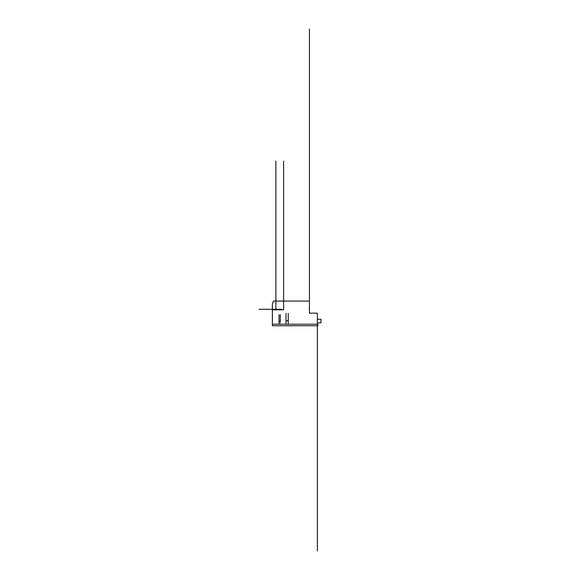 <?xml version="1.0" encoding="UTF-8"?>
<svg xmlns="http://www.w3.org/2000/svg" width="580" height="580" viewBox="0 0 580 580"><rect width="100%" height="100%" fill="white"/><g stroke="black" fill="none" stroke-linecap="round" stroke-linejoin="round"><path stroke-width="0.43" stroke-dasharray="2.9 2.17" d="M272.39 325.757L317.825 325.757L317.825 324.213L272.39 324.213L272.39 325.757M274.529 309.807L283.613 309.807L283.613 301.056L283.613 309.807L281.445 309.807L281.445 309.292L275.892 309.807L275.892 301.056L275.892 309.807L278.052 309.807L278.052 309.292L283.613 309.807L283.613 301.056L275.892 301.056L275.892 309.807L278.052 309.807L278.052 309.292L283.613 309.807L283.613 301.056L309.437 301.056L309.437 313.149L309.437 301.056L309.437 313.149L317.361 313.149L317.361 324.213L288.238 324.213L288.238 321.842A1.131 1.131 0 0 0 287.107 320.711A1.131 1.131 0 0 0 285.976 321.842L285.976 324.213L288.238 324.213L280.314 324.213L280.314 322.001A0.645 0.645 0 0 0 279.676 321.356A0.645 0.645 0 0 0 279.031 322.001L279.031 324.213L280.314 324.213L280.314 322.001A0.645 0.645 0 0 0 279.676 321.356A0.645 0.645 0 0 0 279.031 322.001L279.031 324.213L279.031 322.001A0.645 0.645 0 0 1 279.676 321.356A0.645 0.645 0 0 1 280.314 322.001L280.314 324.213L279.031 324.213L279.031 314.693M275.892 309.807L275.892 301.056L273.419 301.056L272.39 303.884L272.39 324.213L279.031 324.213M288.238 321.842A1.131 1.131 0 0 0 287.107 320.711A1.131 1.131 0 0 0 285.976 321.842L285.976 324.213L285.976 321.842A1.131 1.131 0 0 1 287.107 320.711A1.131 1.131 0 0 1 288.238 321.842A1.131 1.131 0 0 0 287.107 320.711A1.131 1.131 0 0 0 285.976 321.842M317.311 314.925L317.361 317.55L317.311 314.925M317.311 316.238L317.311 317.782L317.311 316.238M317.361 316.238L317.361 314.693L317.361 316.238M317.361 316.492L317.209 315.977L317.361 316.492M317.361 317.55L317.209 316.955L317.361 317.55M317.361 315.977L317.361 315.513L317.361 315.977M317.361 315.513L317.361 314.925L317.361 315.513M309.234 307.139L309.082 309.075L309.082 307.139M309.234 308.451L309.234 307.248L309.082 308.451M309.437 307.248L309.437 309.292L309.437 307.248M317.361 322.85L320.965 322.85L320.965 319.246L317.361 319.246L317.361 322.85L317.361 319.246M281.445 309.807L281.445 309.292L272.39 309.292M272.39 309.807L278.052 309.807L278.052 309.292M280.314 324.213L280.314 314.693M285.976 324.213L285.976 313.323M288.238 324.213L288.238 313.323M279.031 322.001A0.645 0.645 0 0 1 279.676 321.356A0.645 0.645 0 0 1 280.314 322.001M317.361 313.149L317.361 325.757"/><path stroke-width="0.87" d="M317.825 325.757L272.39 325.757L272.39 324.213L317.825 324.213L317.825 325.757M275.892 309.807L275.892 161.102L275.892 301.056L283.613 301.056L283.613 309.807L281.445 309.807L281.445 309.292L275.892 309.807L275.892 301.056L273.419 301.056L272.39 303.884L272.39 324.213L279.031 324.213L279.031 322.001A0.645 0.645 0 0 1 279.676 321.356A0.645 0.645 0 0 1 280.314 322.001L280.314 314.693M274.529 309.807L283.613 309.807L283.613 161.102L283.613 301.056L309.437 301.056L309.437 313.149L317.361 313.149L317.361 324.213L288.238 324.213L288.238 313.323M285.976 321.842A1.131 1.131 0 0 1 287.107 320.711A1.131 1.131 0 0 1 288.238 321.842A1.131 1.131 0 0 0 287.107 320.711A1.131 1.131 0 0 0 285.976 321.842L285.976 324.213L280.314 324.213M288.238 321.842L288.238 324.213M317.361 319.246L320.965 319.246L320.965 322.85L317.361 322.85M272.39 309.292L259.035 309.292L281.445 309.292L281.445 309.807M272.39 309.807L278.052 309.807L278.052 309.292M279.031 324.213L279.031 314.693M285.976 324.213L285.976 313.323M279.031 322.001A0.645 0.645 0 0 1 279.676 321.356A0.645 0.645 0 0 1 280.314 322.001M317.361 325.757L317.361 551M309.437 301.056L309.437 29L309.437 301.056"/></g></svg>

